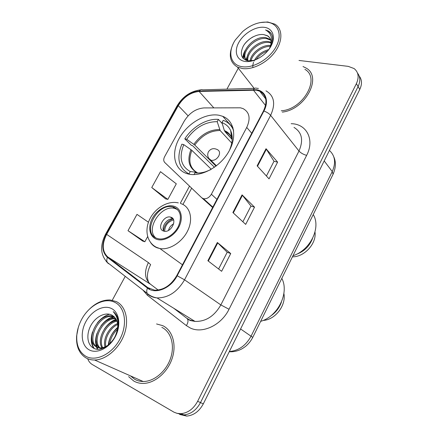 <?xml version="1.0" encoding="UTF-8"?>
<svg xmlns="http://www.w3.org/2000/svg" width="438" height="438" viewBox="0 0 438 438"><rect width="100%" height="100%" fill="white"/><g stroke="black" fill="none" stroke-linecap="round" stroke-linejoin="round"><path stroke-width="0.66" d="M240.446 107.814L203.933 107.923C195.819 108.624 189.232 113.053 184.179 121.227L164.644 156.634C163.407 159.082 163.44 161.036 164.743 162.487L201.743 197.779L203.44 198.699C206.605 199.12 209.249 197.637 211.373 194.237L246.731 127.447C250.799 118.441 249.545 112.144 242.981 108.569L240.446 107.814M219.208 115.293C205.707 112.599 187.448 123.374 179.202 138.435C170.776 153.442 174.149 170.026 187.426 173.776L187.557 173.809C200.122 177.494 219.099 167.814 228.203 152.588C237.462 137.412 234.565 120.861 222.772 116.338L219.208 115.293M179.618 414.447L186.741 416.084C193.733 415.416 199.257 411.342 203.309 403.863L359.773 89.429C362.221 84.151 362.034 79.694 359.209 76.053M87.677 358.733C88.635 361.323 90.168 363.25 92.276 364.509L173.995 412.191L177.034 413.335L180.894 413.686C187.94 412.996 193.525 408.868 197.637 401.301L356.39 83.642L358.092 86.549C360.556 81.244 360.37 76.77 357.534 73.124C360.37 76.77 360.556 81.244 358.092 86.549L200.494 402.593L358.092 86.549L359.773 89.429M176.678 413.242L183.834 414.895C190.853 414.217 196.41 410.116 200.494 402.593C196.41 410.116 190.853 414.217 183.834 414.895L176.678 413.242M162.733 325.658L156.563 323.956L162.733 325.658C172.468 330.236 176.837 344.471 172.139 358.487C167.535 372.514 154.548 383.535 142.919 383.431C154.548 383.535 167.535 372.514 172.139 358.487C176.837 344.471 172.468 330.236 162.733 325.658M128.63 376.625L133.776 381.049C136.525 382.615 139.574 383.409 142.919 383.431C139.574 383.409 136.525 382.615 133.776 381.049L128.63 376.625M256.29 90.173L259.739 91.213C266.446 95.079 267.695 101.654 263.49 110.945L176.777 275.59C170.951 285.395 163.533 290.252 154.526 290.159L147.792 287.607L107.737 256.925C102.185 251.587 101.824 244.065 106.648 234.363L178.288 105.651C183.637 97.055 190.579 92.325 199.115 91.449L256.29 90.173M256.526 89.73L199.279 91.033C190.53 91.931 183.418 96.782 177.938 105.58L106.314 234.231C101.37 244.174 101.742 251.883 107.43 257.358L147.464 288.073C155.309 294.675 170.847 288.423 177.182 275.754L263.911 111.022C269.375 101.036 265.625 90.923 256.526 89.73M207.875 260.736L221.623 271.303L230.733 253.542L217.347 242.488L207.875 260.736M218.6 268.981L227.207 252.25L217.347 242.488M227.196 252.277L230.733 253.542M257.128 165.854L269.036 178.868L277.61 162.148L266.03 148.706L257.128 165.854M266.419 176.005L274.013 161.244L266.03 148.706M273.991 161.288L277.61 162.148M232.885 212.556L245.685 224.387L254.527 207.158L242.066 194.872L232.885 212.556M242.876 221.787L250.963 206.063L242.066 194.872M250.941 206.101L254.527 207.158M282.286 112.106C305.231 109.73 322.614 77.088 306.189 68.109L303.025 66.521L306.189 68.109C322.614 77.088 305.231 109.73 282.286 112.106M356.39 83.642C359.28 77.181 358.519 72.15 354.096 68.547L348.215 66.362L298.995 60.455M238.305 68.169L226.917 89.138M125.241 276.345L112.259 300.249M148.46 222.236L136.984 214.368L128 230.695L142.651 241.037M151.751 187.541L167.847 199.399L176.3 183.818L160.483 171.669L151.751 187.541L165.575 198.874M167.847 199.399L165.405 198.83M128 230.695L144.852 241.749L147.639 236.624M144.852 241.749L142.481 240.982M242.428 66.729C253.547 68.388 269.693 58.884 276.148 46.592C282.778 34.317 277.955 22.94 266.583 22.163C258.464 21.823 250.498 24.95 242.668 31.531L235.359 39.902C227.196 51.991 230.328 65.35 242.428 66.729M233.262 43.625C228.247 54.482 229.632 62.289 237.429 67.058L242.46 68.552C252.666 70.042 267.147 62.738 275.009 51.859C282.953 41.002 282.702 28.815 274.894 24.167L267.689 21.971L259.98 22.606M281.267 110.781C303.08 109.631 320.83 77.997 304.908 69.352M252.956 67.605L252.846 66.915M252.808 66.423L252.797 65.957M252.835 65.158L253.476 62.344M253.947 61.2C256.958 55.308 261.891 51.438 268.757 49.598M256.077 59.606C258.896 55.577 262.74 52.719 267.607 51.032M250.076 60.953C250.963 53.206 261.99 44.457 270.668 45.432M250.969 60.909C252.589 53.628 262.148 46.099 270.383 46.351M247.421 60.723C244.481 52.982 258.332 39.595 268.708 41.61L271.1 42.245M247.935 60.745C246.156 52.823 259.526 40.685 269.392 42.595L271.084 42.979M248.209 60.855L247.716 60.641C237.013 56.102 252.463 35.106 265.954 37.652L270.7 39.65M246.961 60.619C239.164 54.449 254.314 36.288 266.643 38.648L270.865 40.252M269.737 48.218C272.184 44.057 273.082 40.17 272.425 36.562C271.834 34.126 270.509 32.297 268.456 31.071L265.554 29.937C272.08 33.721 273.323 40.028 269.282 48.848C272.14 42.886 271.571 38.528 267.585 35.779L263.857 34.64L267.733 35.998L269.934 38.024M263.813 27.276C255.168 26.483 243.605 33.611 238.754 42.568C233.782 51.509 236.651 60.406 245.28 61.473C253.826 62.683 266.101 55.412 271.045 46.039C276.115 36.688 272.529 27.928 263.813 27.276M263.857 34.64C256.838 33.441 247.295 39.031 243.309 46.061C239.57 54.049 241.163 58.977 248.094 60.844L254.286 60.307M265.554 29.937L268.56 31.224L271.226 33.704M244.437 44.326C246.791 41.292 249.66 38.796 253.049 36.836M243.26 58.561L244.322 53.376M246.293 60.417L247.24 57.044M250.005 60.953L250.12 60.658M242.898 58.161C242.86 55.801 243.605 53.228 245.143 50.447M245.888 60.269L248.132 54.038M296.258 254.39C304.076 251.532 309.502 246.238 312.535 238.496M292.42 256.843C304.421 257.002 316.696 243.533 314.999 232.041M189.336 174.22L188.992 173.902C178.627 168.159 176.257 158.249 181.874 144.179L183.763 144.633C178.792 157.357 180.954 166.325 190.262 171.548L196.585 172.309L197.757 173.01M211.308 169.309L191.866 150.344L183.763 144.633M214.461 167.272L192.561 145.662L191.444 145.394L184.798 138.846C192.397 126.839 206.917 118.309 218.442 119.404L217.21 121.676C205.296 121.671 195.118 127.54 186.692 139.289L194.757 145.027L216.016 166.133M231.762 143.1L220.133 130.519L217.21 121.676M292.951 255.765C310.328 250.218 321.284 227.546 313.247 214.549M218.442 119.404L222.269 123.626M193.996 174.603L194.948 172.829C198.272 173.267 201.814 172.906 205.57 171.751L210.492 169.774M190.262 171.548L188.992 173.902M186.692 139.289L184.798 138.846M195.507 172.895L194.948 172.829M231.33 135.709L232.167 136.629M233.366 129.232L232.863 128.914M233.657 130.924C231.965 126.018 228.8 122.618 224.152 120.718L223.21 120.368L221.978 122.656L224.344 130.557L232.2 139.541L224.869 131.537M229.939 149.451L229.808 149.418C232.698 142.312 232.994 136.048 230.689 130.639C228.899 126.768 225.992 124.107 221.978 122.656M173.733 207.158L172.873 206.917C157.308 202.449 141.381 233.301 156.903 238.349L158.709 238.836C165.564 240.117 174.746 234.21 178.562 225.953C182.104 216.569 180.494 210.306 173.733 207.158M177.68 209.643L174.674 208.406C161.272 204.458 145.241 228.937 155.605 237.752M283.884 293.515C286.348 305.341 275.19 319.855 263.139 320.435M281.448 302.028C279.433 307.859 275.869 312.486 270.75 315.918M260.654 321.355C278.048 316.406 289.485 292.737 281.815 278.382M170.919 217.215L170.42 217.078C163.456 215.178 156.563 228.926 163.478 231.034L164.157 231.22C171.214 232.972 177.861 219.104 170.919 217.215M173.453 219.241L172.955 219.104C167.617 217.598 160.817 226.583 163.85 231.149M163.533 231.05C164.097 225.291 167.108 221.283 172.567 219.033M164.644 231.286C164.995 225.444 167.973 221.65 173.579 219.909M85.58 356.132C95.55 362.127 111.958 354.265 119.831 339.302C127.852 324.421 125.12 307.071 114.751 302.313C103.998 296.794 87.496 306.299 80.554 321.585C78.44 326.091 77.187 330.657 76.798 335.284C76.217 345.029 79.141 351.977 85.58 356.132M78.293 327.454L76.617 335.995C76.009 346.173 79.07 353.444 85.799 357.808C88.405 359.308 91.334 360.041 94.575 360.003C105.974 359.921 119.169 348.588 124.239 334.369C129.396 320.167 125.646 305.943 116.262 301.558L110.195 299.986C101.55 299.751 93.59 303.934 86.297 312.529M130.491 375.892L134.696 379.292C137.247 380.737 140.078 381.476 143.182 381.503C154.077 381.629 166.254 371.336 170.601 358.196C175.03 345.067 170.979 331.686 161.841 327.361M108.717 344.695C109.15 338.026 112.15 332.426 117.723 327.887M109.839 343.742C110.54 338.224 113.108 333.433 117.532 329.371M105.016 346.934C102.591 339.023 109.166 326.693 117.614 323.545M105.865 346.535C104.102 339.007 110.069 327.876 117.729 324.47M101.966 347.821C96.437 339.33 105.553 321.826 116.776 320.468M102.689 347.69C97.997 339.209 106.45 323.074 117.034 321.158M99.311 347.849C90.08 340.167 102.043 316.537 115.49 318.13M99.946 347.909C91.69 339.904 102.908 317.906 115.851 318.656M115.008 336.669C119.415 326.704 118.468 319.576 112.161 315.267C105.733 311.588 95.971 316.439 91.099 325.067C86.155 333.668 87.025 344.082 92.861 347.717C102.382 354.588 119.722 338.202 118.534 323.025C118.244 317.873 116.464 314.073 113.207 311.621C119.037 318.262 119.64 326.611 115.008 336.669C111.296 343.677 106.527 347.433 100.718 347.925L96.442 346.896C84.857 341.191 96.776 314.002 111.444 315.907L113.847 316.367M97.526 347.4C85.963 341.673 97.855 314.561 112.495 316.466L114.291 316.762M101.808 348.44L97.543 347.411M111.411 308.478C103.56 304.569 91.832 310.657 85.985 321.443C80.023 332.174 81.254 345.44 89.023 349.781C96.699 354.287 109.177 348.243 115.189 336.855C121.321 325.527 119.344 312.217 111.411 308.478M94.132 348.385C92.451 345.757 91.69 342.587 91.832 338.875M97.762 349.185L96.907 347.115M96.869 346.989L96.146 340.638M107.124 320.342L114.209 316.74M116.453 316.28L116.951 316.225M111 322.686L116.366 319.57M117.472 319.171L117.959 319.017M93.584 348.128C90.918 343.606 90.562 338.224 92.511 331.982M97.296 322.998C100.751 318.574 104.824 315.661 109.516 314.249M97.34 349.163L96.371 346.858M96.267 346.518C95.139 342.352 95.418 337.89 97.11 333.126M100.888 326.003C104.348 321.251 108.498 318.108 113.332 316.565M104.244 329.305C107.491 324.399 111.46 321.027 116.158 319.182M108.246 345.051C109.1 338.152 112.276 332.228 117.767 327.285M201.913 197.932L212.633 207.513M211.373 194.237L216.925 199.35M246.731 127.447L251.74 133.251M229.353 351.533C238.699 350.707 245.97 345.533 251.16 336.012L332.25 171.576C336.094 162.794 335.152 155.747 329.414 150.442M324.197 160.927L332.25 171.576L333.061 174.313L252.737 337.424M203.309 403.863L197.637 401.301M229.244 351.747C232.633 351.949 235.945 351.413 239.186 350.137C241.365 349.119 241.721 349.223 245.696 346.288C248.631 343.775 250.979 340.813 252.748 337.402L240.588 328.954M291.171 123.702C306.545 123.735 314.971 139.618 306.644 155.364L229.025 309.255L220.845 304.919L298.979 151.022C303.654 140.198 301.996 132.325 294.002 127.398M229.025 309.255C221.316 325.259 202.307 334.123 190.13 327.914L186.353 325.598L147.31 295.201L142.892 290.038M173.727 308.248L186.648 318.163L189.687 319.992L195.019 321.415C205.723 321.711 214.33 316.214 220.845 304.919L184.546 279.816C177.379 291.954 168.203 297.988 157.023 297.917C153.722 297.626 150.842 296.537 148.394 294.648L147.234 293.411C149.977 295.798 153.24 297.303 157.023 297.917L195.019 321.415L190.316 320.528L187.546 319.105C188.389 320.917 187.995 323.085 186.353 325.598M258.393 88.405L256.684 88.29C255.502 87.737 254.429 88.153 253.471 89.544M105.591 234.171L176.941 106.073L177.938 105.58M106.314 234.231L105.569 234.215C99.787 245.581 100.39 255.004 107.37 262.477L108.558 263.72M107.825 263.101L106.138 261.245M107.43 257.358C106.62 259.318 106.598 261.026 107.37 262.477L147.234 293.411C146.5 291.932 146.577 290.153 147.464 288.073M254.653 88.345L202.657 89.834C201.398 89.319 200.27 89.713 199.279 91.033M177.182 275.754L184.546 279.816L270.635 115.353C269.047 113.519 266.808 112.079 263.911 111.022M265.997 90.847C274.254 95.698 275.798 103.861 270.635 115.353L298.979 151.022C300.835 153.037 303.386 154.488 306.644 155.364M147.891 294.265L147.31 295.201M187.01 318.426L187.546 319.105M106.648 234.363L148.378 262.592C144.058 271.669 144.671 278.809 150.212 283.999L158.189 290.044M107.737 256.925L150.858 284.486M147.792 287.607L149.714 288.812M253.306 89.987L265.548 105.492M199.115 91.449L213.777 107.825M178.288 105.651L188.099 115.851M189.523 186.123L180.314 203.237M148.378 262.592L150.628 264.612C147.053 271.817 146.489 277.906 148.947 282.871M233.295 212.934L242.449 195.293M257.511 166.27L266.381 149.172M208.313 261.07L217.763 242.866M191.866 150.344C188.088 160.374 189.681 167.699 196.646 172.315M220.133 130.519C210.256 130.568 201.798 135.402 194.757 145.027M190.952 149.61C186.971 160.264 188.849 167.831 196.585 172.309M219.602 129.544C209.578 129.593 200.993 134.504 193.848 144.288M232.217 139.251L231.538 137.395C230.049 134.143 227.65 131.865 224.344 130.557M232.228 138.95C230.81 135.408 228.362 132.938 224.875 131.542C227.82 132.473 230.038 134.422 231.538 137.395L230.689 130.639M208.444 151.767C210.738 148.564 213.7 147.847 217.33 149.61C219.679 150.771 220.155 152.917 218.748 156.054C216.69 159.284 214.149 160.708 211.121 160.313L208.849 158.403M156.432 239.225C163.369 241.924 173.968 236.339 178.72 227.317C183.571 218.332 181.305 208.488 174.193 206.298C167.152 203.977 157.1 209.539 152.446 218.179C147.694 226.78 149.418 236.651 156.432 239.225M180.834 203.599C189.911 206.358 193.415 218.381 188.011 230.098C182.717 241.847 169.692 250.317 159.925 248.565L157.067 247.793C154.379 246.736 152.243 245.017 150.661 242.625M168.493 230.393C169.271 227.475 170.984 225.291 173.634 223.84M233.011 127.808L222.772 116.338M203.44 198.699L212.841 207.114M333.816 156.908C336.116 161.989 335.864 167.787 333.061 174.313M186.741 416.084L180.894 413.686M259.739 91.213L265.724 98.895M200.577 89.861C190.563 91.181 182.706 96.546 177.007 105.963M191.674 188.176L182.931 204.453M270.503 40.011L269.813 39.015M254.155 88.361L237.429 67.058M208.395 151.866C206.977 155.238 207.793 158.03 210.837 160.231L216.438 165.805M178.337 202.893C167.907 200.385 155.227 207.99 149.812 219.055C144.283 230.065 146.976 242.745 156.58 247.361L159.925 248.565L182.465 264.787M174.674 208.406L172.873 206.917M172.955 219.104L170.42 217.078M143.182 381.503L94.575 360.003M112.495 316.466L111.444 315.907M76.798 335.284L76.617 335.995"/></g></svg>
